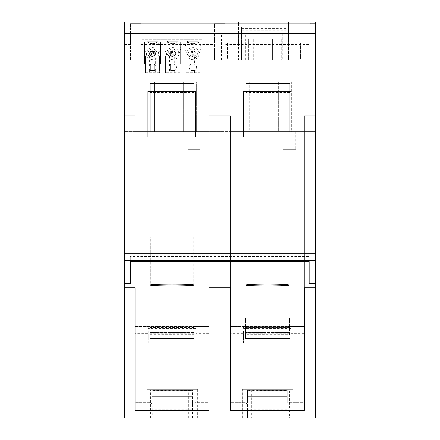 <?xml version="1.0" encoding="UTF-8"?>
<svg xmlns="http://www.w3.org/2000/svg" width="440" height="440" viewBox="0 0 440 440"><rect width="100%" height="100%" fill="white"/><g stroke="black" fill="none" stroke-linecap="round" stroke-linejoin="round"><path stroke-width="0.33" stroke-dasharray="2.2 1.65" d="M155.65 56.1L145.426 56.1L145.426 72.837L142.17 72.837L142.17 79.722L142.17 39.727L203.247 39.727L203.247 37.873L203.247 79.722L203.247 39.727L142.17 39.727L142.17 37.873L142.17 72.837L145.426 72.837L145.426 56.1L159.627 56.1L159.627 72.837L159.627 56.1L159.627 72.628L145.426 72.628L145.426 56.1L159.627 56.1L159.627 72.628L145.426 72.628L145.426 56.1L159.627 56.1L155.65 56.1L155.65 65.494L156.233 67.485L155.65 69.482L154.115 70.84A3.707 3.707 0 0 1 150.937 70.84L149.402 69.482L149.402 72.628M142.17 79.195L142.17 39.727L203.247 39.727L203.247 79.195L203.247 39.727L142.17 39.727L142.17 79.195L203.247 79.195L142.17 79.195M174.829 63.806L180.653 63.806L180.653 42.141L177.48 42.141C174.301 44.248 171.121 44.248 167.943 42.141L164.764 42.141L164.764 63.806L170.588 63.806L170.588 70.428L170.588 63.806L170.588 70.428L174.829 70.428L174.829 63.806L180.653 63.806L180.653 42.141L177.48 42.141A7.948 7.948 0 0 1 167.943 42.141L164.764 42.141L164.764 63.806L170.588 63.806L170.588 70.428L174.829 70.428L174.829 63.806L170.588 63.806L174.829 63.806L174.829 70.428L174.829 63.806M195.014 63.806L200.838 63.806L200.838 42.141L197.659 42.141C194.48 44.248 191.301 44.248 188.122 42.141L184.948 42.141L184.948 63.806L190.773 63.806L190.773 70.428L190.773 63.806L190.773 70.428L195.014 70.428L195.014 63.806L200.838 63.806L200.838 42.141L197.659 42.141A7.948 7.948 0 0 1 188.122 42.141L184.948 42.141L184.948 63.806L190.773 63.806L190.773 70.428L195.014 70.428L195.014 63.806L190.773 63.806L195.014 63.806L195.014 70.428L195.014 63.806M154.644 63.806L160.474 63.806L160.474 42.141L157.295 42.141C154.115 44.248 150.937 44.248 147.757 42.141L144.579 42.141L144.579 63.806L150.409 63.806L150.409 70.428L150.409 63.806L150.409 70.428L154.644 70.428L154.644 63.806L160.474 63.806L160.474 42.141L157.295 42.141A7.948 7.948 0 0 1 147.757 42.141L144.579 42.141L144.579 63.806L150.409 63.806L150.409 70.428L154.644 70.428L154.644 63.806L150.409 63.806L154.644 63.806L154.644 70.428L154.644 63.806M288.624 22L288.624 33.231L315.354 33.231L315.354 253.963L124.647 253.963L124.647 33.231L238.491 33.231L238.491 43.241L227.002 43.241L227.002 60.154L227.002 43.241L238.491 43.241L238.491 60.154L124.647 60.154L315.354 60.154L288.624 60.154L300.118 60.154L300.118 43.241L300.118 60.154L227.002 60.154L238.491 60.154L238.491 23.865M288.624 23.865L288.624 60.154L288.624 43.241L300.118 43.241L288.624 43.241L288.624 33.231M195.63 137.038L147.956 137.038L147.956 91.482L195.63 91.482L147.956 91.482L147.956 137.038L147.956 91.482L195.63 91.482L195.63 137.038L195.63 91.482L195.63 137.038L147.956 137.038L195.63 137.038M290.983 91.482L290.983 137.038L243.309 137.038L243.309 91.482L290.983 91.482L290.983 137.038L243.309 137.038L243.309 91.482L290.983 91.482L243.309 91.482L243.309 137.038L290.983 137.038L290.983 91.482M196.361 81.879L183.321 81.879L183.321 131.67L196.361 131.67L183.321 131.67L196.361 131.67L183.321 131.67L183.321 81.879L196.361 81.879L196.361 131.67L196.361 81.879L189.838 81.879L189.838 131.67L189.838 81.879L183.321 81.879L196.361 81.879M160.87 81.879L147.829 81.879L147.829 131.67L160.87 131.67L147.829 131.67L160.87 131.67L147.829 131.67L147.829 81.879L160.87 81.879L160.87 131.67L160.87 81.879L147.829 81.879L154.347 81.879L154.347 131.67L154.347 81.879L160.87 81.879M194.31 125.939L150.337 125.939L150.337 83.996L194.31 83.996L194.31 92.472L150.337 92.472L150.337 83.996L150.337 131.67L194.31 131.67L194.31 83.996L150.337 83.996L194.31 83.996L150.337 83.996L150.337 131.67L150.337 83.468L150.337 91.944L194.31 91.944L194.31 83.468L150.337 83.468L194.31 83.468L150.337 83.468L194.31 83.468L194.31 131.67L194.31 83.468L194.31 90.91L150.337 90.91L150.337 83.468L150.337 131.67L209.083 131.67L209.083 318.142L209.083 287.93L315.354 288.084L315.354 283.465L309.166 283.465L309.166 283.959L309.166 255.931L309.166 283.465M194.31 92.472L194.31 131.67L194.31 83.996L150.337 83.996L194.31 83.996L194.31 131.67L135.036 131.67L135.036 288.084L209.083 287.93M141.059 59.945L130.471 59.945L130.471 51.018L141.059 51.018M130.471 23.821L130.471 51.018M309.832 59.945L309.832 44.017L315.354 44.017L315.354 23.821L315.354 60.154L309.832 59.945L309.832 44.396L224.989 44.396L224.989 59.945L214.473 59.945L214.473 23.875M124.647 29.117L124.647 60.154L124.647 23.865L124.647 29.117L130.471 29.117L130.471 23.875M315.354 283.465L315.354 260.552L124.647 260.552L124.647 283.465L130.3 283.465L130.3 283.959L309.166 283.959M130.3 283.959L130.3 255.931L309.166 255.931M230.389 287.76L230.389 115.781L230.389 288.002L230.389 131.67L315.354 131.67L315.354 287.76L315.354 115.781L304.436 115.781L304.436 131.67L304.436 115.781L315.354 115.781L315.354 418L315.354 413.232L315.354 418L220 418L220 413.232L220 418L124.647 418L124.647 115.781L135.036 115.781L135.036 288.002L135.036 115.781L124.647 115.781L124.647 288.084L135.036 288.084M124.647 288.084L124.647 283.465M289.135 285.148C290.493 286.468 244.327 286.468 245.685 285.148C244.327 283.827 290.493 283.827 289.135 285.148L289.135 236.979L245.685 236.979L245.685 285.148M150.332 285.148C148.973 283.827 195.14 283.827 193.781 285.148C195.14 286.468 148.973 286.468 150.332 285.148L150.332 236.979L193.781 236.979L193.781 285.148M130.3 255.931L130.3 260.947L309.166 260.947M130.3 260.947L130.3 283.465M315.354 22L315.354 33.231M315.354 59.945L315.354 44.017M135.036 287.76L135.036 131.67L135.036 410.317L152.251 410.317L152.251 418L124.647 418L124.647 413.232L220 413.232L124.647 413.232L124.647 418L247.605 418L247.605 410.317L230.389 410.317L230.389 131.67L304.436 131.67L304.436 115.781L315.354 115.781L304.436 115.781L304.436 410.317L230.389 410.317L230.389 131.67L230.389 410.317L247.605 410.317L247.605 418L315.354 418L220 418L220 413.232L315.354 413.232L220 413.232L220 418L220 115.781L230.389 115.781L209.083 115.781L209.083 131.67L209.083 115.781L230.389 115.781L230.389 131.67L315.354 131.67L315.354 288.084M315.354 260.552L315.354 253.963M124.647 22L124.647 33.231M124.647 260.552L124.647 253.963M209.083 115.781L220 115.781L209.083 115.781L209.083 131.67L209.083 115.781L220 115.781L220 287.76L220 115.781L209.083 115.781L220 115.781L220 418L152.251 418L152.251 410.317L135.036 410.317L135.036 131.67L209.083 131.67L209.083 410.317L135.036 410.317L135.036 115.781L124.647 115.781L135.036 115.781L124.647 115.781L135.036 115.781L135.036 287.93M194.04 332.915L194.04 326.348L194.04 327.569L150.073 327.586L150.073 318.142L135.036 318.142L150.073 318.142L150.073 334.67L194.04 334.67L194.04 318.142L209.083 318.142L194.04 318.142L194.04 327.586L150.073 327.569L150.073 326.348L150.073 333.773L150.073 332.536L150.073 333.201L194.04 333.201L194.04 332.536L194.04 332.915L150.073 332.915M209.083 287.76L209.083 131.67L209.083 287.76L209.083 131.67L230.389 131.67L124.647 131.67L209.083 131.67L209.083 288.084M230.389 287.93L230.389 318.142L245.427 318.142L230.389 318.142L230.389 131.67L230.389 288.084M289.394 334.67L289.394 326.348L289.394 327.586L245.427 327.569L245.427 318.142L245.427 334.67L289.394 334.67L289.394 318.142L304.436 318.142L304.436 287.93M230.389 115.781L220 115.781L230.389 115.781L220 115.781L230.389 115.781L230.389 131.67L304.436 131.67L304.436 318.142L289.394 318.142L289.394 327.586L245.427 327.586L245.427 326.348L245.427 333.773L245.427 332.536L245.427 333.201L289.394 333.201M304.436 287.76L304.436 131.67L304.436 287.76L304.436 131.67L315.354 131.67L304.436 131.67L304.436 288.084M245.685 236.979L289.135 236.979M193.781 236.979L150.332 236.979M309.832 44.017L309.832 24.937L315.354 24.937M309.832 23.821L309.832 24.937M309.832 44.396L309.832 23.875M224.989 44.396L224.989 23.875M130.471 59.945L130.471 29.117M238.491 33.231L238.491 22M187.792 131.67L200.288 131.67L187.792 131.67L187.792 149.677L200.288 149.677L187.792 149.677L200.288 149.677L187.792 149.677L187.792 131.67L200.288 131.67L200.288 149.677L200.288 131.67L187.792 131.67M194.04 334.67L194.04 333.201M194.04 332.536L150.073 332.541L194.04 332.536M194.04 337.876L150.073 337.876L150.073 338.536L194.04 338.536L150.073 338.536L150.073 334.67M150.073 337.876L150.073 333.201M245.691 91.438L245.691 83.996L289.663 83.996L245.691 83.996L289.663 83.996L289.663 131.67L245.691 131.67L289.663 131.67L245.691 131.67L245.691 83.996L289.663 83.996L289.663 131.67L245.691 131.67L245.691 83.468L245.691 131.67L245.691 91.438L289.663 91.438L289.663 83.996L289.663 131.67L289.663 83.468L245.691 83.468L289.663 83.468L289.663 131.67L245.691 131.67L245.691 83.996L245.691 131.67L289.663 131.67L245.691 131.67L245.691 91.944L289.663 91.944L289.663 83.468L289.663 90.91L245.691 90.91L245.691 83.468L245.691 91.944M291.715 131.67L278.674 131.67L291.715 131.67L278.674 131.67L291.715 131.67L291.715 81.879L285.192 81.879L285.192 131.67L285.192 81.879L278.674 81.879L278.674 131.67L278.674 81.879L291.715 81.879L291.715 131.67M249.7 131.67L256.223 131.67L243.183 131.67L256.223 131.67L243.183 131.67L249.7 131.67L249.7 81.879L243.183 81.879L243.183 131.67L243.183 81.879L256.223 81.879L256.223 131.67L256.223 81.879L249.7 81.879L249.7 131.67M283.145 131.67L295.642 131.67L283.145 131.67L283.145 149.677L295.642 149.677L283.145 149.677L295.642 149.677L283.145 149.677L283.145 131.67L295.642 131.67L295.642 149.677L295.642 131.67L283.145 131.67M289.394 332.536L245.427 332.541L289.394 332.536M289.394 337.876L245.427 337.876L245.427 338.536L289.394 338.536L245.427 338.536L245.427 334.67M245.427 337.876L245.427 333.201M224.989 59.945L224.989 23.821M214.473 59.945L214.473 51.018L224.989 51.018M214.473 23.821L214.473 24.937L224.989 24.937M214.473 51.018L214.473 24.937M309.166 261.536L309.166 283.91M130.3 261.536L130.3 256.52L309.166 256.52M130.3 283.91L130.3 262.922M130.3 262.878L130.3 256.52M150.364 236.979L193.754 236.979L150.359 236.979L150.359 285.054M193.754 236.979L193.754 285.054M245.724 236.979L289.097 236.979L245.713 236.979L245.713 285.054M289.097 236.979L289.108 285.054M152.251 390.33L152.251 394.158L191.912 394.158L191.912 402.716L191.912 390.175L152.251 390.175L191.912 390.33L152.251 390.33L152.251 402.716L191.912 402.716L152.251 402.716L152.251 396.281L191.912 396.281L191.912 390.175L191.912 394.158L191.912 390.175L152.251 390.175L152.251 402.716L191.912 402.716L191.912 394.158L152.251 394.158L152.251 402.716L191.912 402.716L191.912 396.281L152.251 396.281L152.251 390.33L152.251 390.643L191.912 390.643M135.036 333.273L135.036 402.595L135.036 326.618L148.22 326.618L135.036 326.618L135.036 333.273L148.22 333.273L148.22 343.09L195.899 343.09L195.899 333.273L209.083 333.273L209.083 402.595L194.799 402.595L209.083 402.595L209.083 333.273M149.309 402.595L135.036 402.595L149.309 402.595A2.712 2.712 0 0 1 152.257 405.537A2.712 2.712 0 0 0 152.174 404.586L150.271 402.677A2.712 2.712 0 0 0 149.309 402.595M152.262 409.222L152.273 415.877L152.257 405.537L152.262 409.222L191.851 409.222L191.857 405.532A2.706 2.706 0 0 1 194.799 402.595A2.706 2.706 0 0 0 191.857 405.532L191.84 415.877L152.273 415.877L191.84 415.877L191.851 409.222M195.899 331.166L148.22 331.166L148.22 343.09L195.899 343.09L195.899 326.618L209.083 326.618L148.22 326.618L148.22 328.411L148.22 326.618L195.899 326.618L195.899 333.273M148.22 331.166L148.22 333.273M195.899 328.411L195.899 326.618L195.899 328.411L148.22 328.411M195.899 333.773L148.22 333.773M247.605 390.33L247.605 394.158L287.265 394.158L287.265 402.716L287.265 390.175L247.605 390.175L287.265 390.33L247.605 390.33L247.605 402.716L287.265 402.716L247.605 402.716L247.605 396.281L287.265 396.281L287.265 390.175L287.265 394.158L287.265 390.175L247.605 390.175L247.605 402.716L287.265 402.716L287.265 394.158L247.605 394.158L247.605 402.716L287.265 402.716L287.265 396.281L247.605 396.281L247.605 390.33L247.605 390.643L287.265 390.643M230.389 333.273L230.389 402.595L230.389 326.618L243.573 326.618L230.389 326.618L230.389 333.273L243.573 333.273L243.573 343.09L291.252 343.09L291.252 333.273L304.436 333.273L304.436 402.595L290.152 402.595L304.436 402.595L304.436 333.273M244.662 402.595L230.389 402.595L244.662 402.595A2.712 2.712 0 0 1 247.61 405.537A2.712 2.712 0 0 0 247.528 404.586L245.625 402.677A2.712 2.712 0 0 0 244.662 402.595M247.615 409.222L247.627 415.877L247.61 405.537L247.615 409.222L287.205 409.222L287.216 405.532A2.706 2.706 0 0 1 290.152 402.595A2.706 2.706 0 0 0 287.216 405.532L287.194 415.877L247.627 415.877L287.194 415.877L287.205 409.222M291.252 331.166L243.573 331.166L243.573 343.09L291.252 343.09L291.252 326.618L304.436 326.618L243.573 326.618L243.573 328.411L243.573 326.618L291.252 326.618L291.252 333.273M243.573 331.166L243.573 333.273M291.252 328.411L291.252 326.618L291.252 328.411L243.573 328.411M291.252 333.773L243.573 333.773M154.644 55.754L154.644 51.519L154.644 55.754L150.409 55.754L154.644 55.754L153.588 54.692L153.588 52.575L151.465 52.575L151.465 54.692L153.588 54.692M150.409 51.519L154.644 51.519L150.409 51.519L150.409 55.754L150.409 51.519L151.465 52.575M154.644 51.519L153.588 52.575M150.409 55.754L151.465 54.692M170.588 51.519L174.829 51.519L174.829 55.754L170.588 55.754L174.829 55.754L174.829 51.519L170.588 51.519L170.588 55.754L170.588 51.519L171.649 52.575L171.649 54.692L173.767 54.692L173.767 52.575L171.649 52.575M174.829 55.754L173.767 54.692M170.588 55.754L171.649 54.692M174.829 51.519L173.767 52.575M195.014 55.754L190.773 55.754L190.773 51.519L195.014 51.519L195.014 55.754L195.014 51.519L190.773 51.519L190.773 55.754L195.014 55.754L193.952 54.692L193.952 52.575L191.835 52.575L191.835 54.692L193.952 54.692M190.773 55.754L191.835 54.692M190.773 51.519L191.835 52.575M195.014 51.519L193.952 52.575M221.424 60.154L221.424 33.666L218.774 33.666L218.774 60.154L218.774 33.666L308.831 33.666L306.18 33.666L306.18 60.154L308.831 60.154L218.774 60.154L241.555 60.154L241.555 26.84L241.555 30.3L286.05 30.3L286.05 33.666L306.18 33.666M308.831 33.666L308.831 60.154L308.831 33.666M221.424 33.666L286.05 33.666L286.05 60.154L286.05 26.84L241.555 26.84M286.05 54.797L241.555 54.797L241.555 60.154L306.18 60.154M263.802 60.154L253.737 60.154L263.802 60.154M253.737 60.154L245.883 60.154L253.737 60.154L253.737 38.962L254.969 38.962L248.556 38.962L253.737 38.962L253.737 60.154M273.867 60.154L281.732 60.154L273.867 60.154L273.867 38.962L272.635 38.962L279.054 38.962L273.867 38.962L273.867 60.154M286.05 30.3L286.05 26.84M286.05 43.241L286.05 59.092L286.05 43.241L300.603 43.241L300.603 59.092L300.603 43.241M286.05 59.092L286.05 44.71L286.05 59.092L300.603 59.092L300.603 44.71L286.05 44.71L300.603 44.71L300.603 59.092L286.05 59.092L300.603 59.092M241.555 54.797L241.555 30.3M241.555 59.092L241.555 43.241L241.555 59.092L241.555 44.71L241.555 59.092L227.486 59.092L241.555 59.092L227.486 59.092L227.486 43.241L241.555 43.241M263.802 38.962L272.635 38.962L263.802 38.962M279.054 38.962L281.732 38.962L281.732 60.154L281.732 38.962L279.054 38.962L279.054 60.154L279.054 38.962M248.556 38.962L245.883 38.962L245.883 60.154L245.883 38.962L248.556 38.962L248.556 60.154L248.556 38.962M241.555 28.309L286.05 28.309M227.486 43.241L227.486 59.092M241.555 44.71L227.486 44.71L241.555 44.71M286.05 33.666L241.555 33.666L286.05 33.666M191.868 410.317L191.868 418L191.868 410.317M247.605 414.029L191.868 414.029M152.251 414.029L124.647 414.029M209.083 131.67L209.083 410.317L209.083 131.67M191.912 390.33L152.251 390.175L191.912 390.175M193.98 418L146.85 418L193.98 418L193.98 389.395L146.85 389.395L193.98 389.395L146.85 389.395L146.85 418M150.337 92.472L150.337 125.939M150.337 91.944L150.337 90.91M150.337 123.134L194.31 123.134L194.31 90.91M194.31 91.944L194.31 123.134M152.152 418L152.152 389.395L146.933 389.395L146.933 389.923L197.714 389.923L146.85 389.923L146.85 389.395M152.152 389.923L152.152 389.395L197.714 389.395L193.98 389.395L193.98 389.923M197.714 389.395L197.714 418M287.221 410.317L287.221 418L287.221 410.317M315.354 414.029L287.221 414.029M304.436 131.67L304.436 410.317L304.436 131.67M287.265 390.33L247.605 390.175L287.265 390.175M289.333 418L242.204 418L289.333 418L289.333 389.395L242.204 389.395L289.333 389.395L242.204 389.395L242.204 418M289.663 91.438L289.663 131.67L245.691 131.67L245.691 90.91M289.663 125.939L245.691 125.939M245.691 123.134L289.663 123.134L289.663 90.91M245.691 83.468L289.663 83.468L245.691 83.468M289.663 91.944L289.663 123.134M256.223 81.879L243.183 81.879L256.223 81.879M291.715 81.879L278.674 81.879L291.715 81.879M242.286 418L242.286 389.395L293.068 389.395L289.333 389.395L289.333 389.923L242.204 389.923L242.204 389.395M293.15 418L293.15 389.395L293.068 418M242.286 389.395L242.286 389.923L289.333 389.923M293.15 389.395L293.15 389.923L293.068 389.395M169.582 69.482L168.999 67.485A3.707 3.707 0 0 1 172.711 63.778A3.707 3.707 0 0 1 176.418 67.485A3.707 3.707 0 0 1 172.711 71.198A3.707 3.707 0 0 1 168.999 67.485L169.582 65.494L169.582 56.1L165.611 56.1L165.611 72.837L159.627 72.837L165.611 72.837L165.611 56.1L179.806 56.1L179.806 72.837L179.806 56.1L179.806 72.628L165.611 72.628L165.611 56.1L179.806 56.1L179.806 72.628L165.611 72.628L165.611 56.1L179.806 56.1L175.835 56.1L175.835 65.494L176.418 67.485L175.835 69.482L174.301 70.84A3.707 3.707 0 0 1 171.121 70.84L169.582 69.482L169.582 72.628M189.767 69.482L189.184 67.485A3.707 3.707 0 0 1 192.891 63.778A3.707 3.707 0 0 1 196.603 67.485A3.707 3.707 0 0 1 192.891 71.198A3.707 3.707 0 0 1 189.184 67.485L189.767 65.494L189.767 56.1L185.796 56.1L185.796 72.837L179.806 72.837L185.796 72.837L185.796 56.1L199.991 56.1L199.991 72.837L199.991 56.1L199.991 72.628L185.796 72.628L185.796 56.1L199.991 56.1L199.991 72.628L185.796 72.628L185.796 56.1L199.991 56.1L196.02 56.1L196.02 65.494L196.603 67.485L196.02 69.482L194.48 70.84A3.707 3.707 0 0 1 191.301 70.84L189.767 69.482L189.767 72.628M199.991 72.837L203.247 72.837L199.991 72.837M142.17 79.722L203.247 79.722L142.17 79.722M200.233 45.155L198.187 42.284L198.187 41.223L198.187 42.284A7.948 7.948 0 0 1 198.187 54.126L198.187 55.187L198.187 54.126A7.948 7.948 0 0 0 200.233 45.155L203.247 45.155M198.187 55.187L187.594 55.187L187.594 54.126L187.594 55.187L198.187 55.187M184.948 48.208A7.948 7.948 0 0 0 187.594 54.126A7.948 7.948 0 0 1 185.554 45.155L187.594 42.284A7.948 7.948 0 0 0 184.948 48.208M180.048 45.155L178.007 42.284L178.007 41.223L178.007 42.284A7.948 7.948 0 0 1 178.007 54.126L178.007 55.187L178.007 54.126A7.948 7.948 0 0 0 180.048 45.155L185.554 45.155M178.007 55.187L167.409 55.187L167.409 54.126L167.409 55.187L178.007 55.187M164.764 48.208A7.948 7.948 0 0 0 167.409 54.126A7.948 7.948 0 0 1 165.369 45.155L167.409 42.284A7.948 7.948 0 0 0 164.764 48.208M159.863 45.155L157.823 42.284L157.823 41.223L157.823 42.284A7.948 7.948 0 0 1 157.823 54.126L157.823 55.187L157.823 54.126A7.948 7.948 0 0 0 159.863 45.155L165.369 45.155M157.823 55.187L147.23 55.187L147.23 54.126L147.23 55.187L157.823 55.187M144.579 48.208A7.948 7.948 0 0 0 147.23 54.126A7.948 7.948 0 0 1 145.189 45.155L147.23 42.284A7.948 7.948 0 0 0 144.579 48.208M157.823 41.223L147.23 41.223L147.23 42.284L147.23 41.223L157.823 41.223M203.247 41.052L142.17 41.052M198.187 41.223L187.594 41.223L187.594 42.284L187.594 41.223L198.187 41.223M178.007 41.223L167.409 41.223L167.409 42.284L167.409 41.223L178.007 41.223M180.653 63.806L180.653 42.141L177.48 42.141C174.301 44.248 171.121 44.248 167.943 42.141L164.764 42.141L164.764 63.806L180.653 63.806L180.653 42.141L177.48 42.141A7.948 7.948 0 0 1 167.943 42.141L164.764 42.141L164.764 63.806L180.653 63.806M200.838 63.806L200.838 42.141L197.659 42.141C194.48 44.248 191.301 44.248 188.122 42.141L184.948 42.141L184.948 63.806L200.838 63.806L200.838 42.141L197.659 42.141A7.948 7.948 0 0 1 188.122 42.141L184.948 42.141L184.948 63.806L200.838 63.806M160.474 63.806L160.474 42.141L157.295 42.141C154.115 44.248 150.937 44.248 147.757 42.141L144.579 42.141L144.579 63.806L160.474 63.806L160.474 42.141L157.295 42.141A7.948 7.948 0 0 1 147.757 42.141L144.579 42.141L144.579 63.806L160.474 63.806M142.17 37.873L203.247 37.873L142.17 37.873M178.799 53.636A6.094 6.094 0 0 0 172.711 47.542A6.094 6.094 0 0 0 166.617 53.636A6.094 6.094 0 0 0 172.711 59.725A6.094 6.094 0 0 0 178.799 53.636M170.588 70.428L174.829 70.428L170.588 70.428M198.985 53.636A6.094 6.094 0 0 0 192.891 47.542A6.094 6.094 0 0 0 186.802 53.636A6.094 6.094 0 0 0 192.891 59.725A6.094 6.094 0 0 0 198.985 53.636M190.773 70.428L195.014 70.428L190.773 70.428M158.62 53.636A6.094 6.094 0 0 0 152.526 47.542A6.094 6.094 0 0 0 146.432 53.636A6.094 6.094 0 0 0 152.526 59.725A6.094 6.094 0 0 0 158.62 53.636M150.409 70.428L154.644 70.428L150.409 70.428M177.238 53.636A4.532 4.532 0 0 0 172.711 49.104A4.532 4.532 0 0 0 168.179 53.636A4.532 4.532 0 0 0 172.711 58.163A4.532 4.532 0 0 0 177.238 53.636M197.423 53.636A4.532 4.532 0 0 0 192.891 49.104A4.532 4.532 0 0 0 188.364 53.636A4.532 4.532 0 0 0 192.891 58.163A4.532 4.532 0 0 0 197.423 53.636M157.053 53.636A4.532 4.532 0 0 0 152.526 49.104A4.532 4.532 0 0 0 147.994 53.636A4.532 4.532 0 0 0 152.526 58.163A4.532 4.532 0 0 0 157.053 53.636M155.524 53.636A2.998 2.998 0 0 0 152.526 50.639A2.998 2.998 0 0 0 149.529 53.636A2.998 2.998 0 0 0 152.526 56.634A2.998 2.998 0 0 0 155.524 53.636A2.998 2.998 0 0 0 152.526 50.639A2.998 2.998 0 0 0 149.529 53.636A2.998 2.998 0 0 0 152.526 56.634A2.998 2.998 0 0 0 155.524 53.636M195.888 53.636A2.998 2.998 0 0 0 192.891 50.639A2.998 2.998 0 0 0 189.893 53.636A2.998 2.998 0 0 0 192.891 56.634A2.998 2.998 0 0 0 195.888 53.636A2.998 2.998 0 0 0 192.891 50.639A2.998 2.998 0 0 0 189.893 53.636A2.998 2.998 0 0 0 192.891 56.634A2.998 2.998 0 0 0 195.888 53.636M175.709 53.636A2.998 2.998 0 0 0 172.711 50.639A2.998 2.998 0 0 0 169.714 53.636A2.998 2.998 0 0 0 172.711 56.634A2.998 2.998 0 0 0 175.709 53.636A2.998 2.998 0 0 0 172.711 50.639A2.998 2.998 0 0 0 169.714 53.636A2.998 2.998 0 0 0 172.711 56.634A2.998 2.998 0 0 0 175.709 53.636M149.402 56.1L149.402 65.494L148.819 67.485L149.402 69.482M150.937 70.84L150.937 72.628M154.115 70.84L154.115 72.628M155.65 69.482L155.65 72.628M154.115 56.1L154.115 64.136L155.65 65.494M150.937 56.1L150.937 64.136A3.707 3.707 0 0 1 154.115 64.136M149.402 65.494L150.937 64.136M148.819 67.485A3.707 3.707 0 0 1 152.526 63.778A3.707 3.707 0 0 1 156.233 67.485A3.707 3.707 0 0 1 152.526 71.198A3.707 3.707 0 0 1 148.819 67.485M171.121 70.84L171.121 72.628M174.301 70.84L174.301 72.628M175.835 69.482L175.835 72.628M169.582 56.1L171.121 56.1L171.121 64.136A3.707 3.707 0 0 1 174.301 64.136L175.835 65.494M169.582 65.494L171.121 64.136M171.121 56.1L174.301 56.1L174.301 64.136M174.301 56.1L175.835 56.1M191.301 70.84L191.301 72.628M194.48 70.84L194.48 72.628M196.02 69.482L196.02 72.628M189.767 56.1L191.301 56.1L191.301 64.136A3.707 3.707 0 0 1 194.48 64.136L196.02 65.494M189.767 65.494L191.301 64.136M191.301 56.1L194.48 56.1L194.48 64.136M194.48 56.1L196.02 56.1M130.471 52.272L141.059 52.272M130.471 54.72L141.059 54.72M141.059 29.117L214.473 29.117M141.059 44.396L214.473 44.396M209.985 44.396L209.985 60.154M130.471 44.017L141.059 44.017M130.471 24.937L141.059 24.937M309.832 54.72L315.354 54.72M309.832 52.272L315.354 52.272M309.832 51.018L315.354 51.018M224.989 29.117L309.832 29.117M124.647 44.396L130.471 44.396M150.073 326.925L194.04 326.925M245.427 326.925L289.394 326.925M238.491 51.167L227.002 51.167M288.624 51.167L300.118 51.167M214.473 54.72L224.989 54.72M194.04 338.536L150.073 338.536M194.04 327.239L150.073 327.239M289.394 338.536L245.427 338.536M289.394 332.915L245.427 332.915M289.394 327.239L245.427 327.239M214.473 52.272L224.989 52.272M214.473 44.017L224.989 44.017M282.343 33.666L282.343 60.154M245.262 60.154L245.262 33.666M272.635 38.962L272.635 60.154L272.635 38.962M254.969 38.962L254.969 60.154L254.969 38.962M241.555 28.749L286.05 28.749M241.555 36.053L286.05 36.053M241.555 46.965L286.05 46.965M124.647 115.781L135.036 115.781L124.647 115.781M192.495 418L192.495 389.923M146.933 389.395L146.933 418M150.667 418L150.667 389.923M155.887 389.923L155.887 418M188.76 418L188.76 389.923M150.337 91.438L194.31 91.438M304.436 115.781L315.354 115.781M287.848 418L287.848 389.923M247.506 418L247.506 389.923M246.021 418L246.021 389.923M251.24 389.923L251.24 418M284.114 418L284.114 389.923M289.663 92.472L245.691 92.472M245.691 83.996L289.663 83.996L245.691 83.996M142.17 45.155L145.189 45.155M194.04 326.348L150.073 326.348M194.04 333.773L150.073 333.773M289.394 326.348L245.427 326.348M289.394 333.773L245.427 333.773M197.797 389.395L197.797 418"/><path stroke-width="0.66" d="M315.354 253.781L315.354 33.715L124.647 33.715L124.647 253.781L315.354 253.781L315.354 287.76L304.436 287.76L304.436 410.317L230.389 410.317L230.389 287.76L209.083 287.76L209.083 410.317L135.036 410.317L135.036 287.76L124.647 287.76L124.647 253.781M290.983 137.038L243.309 137.038L243.309 91.482L290.983 91.482L290.983 137.038M195.63 91.482L147.956 91.482L147.956 137.038L195.63 137.038L195.63 91.482M141.059 23.821L130.471 23.821M124.647 33.715L124.647 22L238.491 22L238.491 23.865M288.624 23.865L288.624 22L315.354 22L315.354 23.821L309.832 23.821L315.354 23.875L309.832 23.804M130.471 23.865L315.354 23.881L315.354 33.715M315.354 260.552L124.647 260.552M124.647 283.432L130.3 283.432L130.3 283.91L309.166 283.91L309.166 261.536L130.3 261.536L130.3 283.432M315.354 283.432L309.166 283.432M209.083 288.002L135.036 288.002M304.436 288.002L230.389 288.002M193.754 285.054C195.107 283.784 149.006 283.784 150.359 285.054C149.006 286.325 195.107 286.325 193.754 285.054M266.139 284.07C253.633 284.158 246.824 284.482 245.713 285.054C244.36 286.325 290.461 286.325 289.108 285.054C287.997 284.482 281.188 284.158 268.68 284.07L266.139 284.07M315.354 287.76L315.354 414.029L220 414.029L220 287.76L220 418L124.647 418L124.647 287.76M315.354 414.029L315.354 418L220 418L220 414.029L124.647 414.029M214.473 23.821L224.989 23.821M141.059 23.865L214.473 23.865M224.989 23.865L309.832 23.865"/></g></svg>
